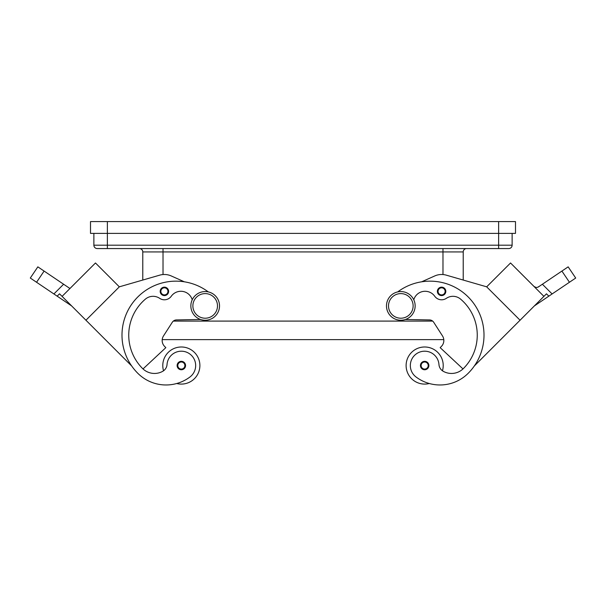 <?xml version="1.0" encoding="UTF-8"?>
<svg xmlns="http://www.w3.org/2000/svg" width="606" height="606" viewBox="0 0 606 606"><rect width="100%" height="100%" fill="white"/><g stroke="black" fill="none" stroke-linecap="round" stroke-linejoin="round"><path stroke-width="0.91" d="M400.816 291.569A14.332 14.332 0 0 0 386.484 305.909A14.332 14.332 0 0 0 400.816 320.241A14.332 14.332 0 0 0 415.148 305.909A14.332 14.332 0 0 0 400.816 291.569M205.184 320.241A14.332 14.332 0 0 1 190.852 305.909A14.332 14.332 0 0 1 205.184 291.569A14.332 14.332 0 0 1 219.516 305.909A14.332 14.332 0 0 1 205.184 320.241M163.544 370.796A18.551 18.551 0 0 1 181.338 346.988A18.551 18.551 0 0 1 199.889 365.539A18.551 18.551 0 0 0 181.338 346.988A18.551 18.551 0 0 0 162.787 365.539A18.551 18.551 0 0 1 181.338 346.988A18.551 18.551 0 0 1 199.889 365.539A18.551 18.551 0 0 1 176.717 383.507A39.89 39.89 0 0 1 137.804 373.288A53.964 53.964 0 0 1 135.176 299.788A53.964 53.964 0 0 1 208.305 291.918M181.338 361.327A4.219 4.219 0 0 1 185.557 365.539A4.219 4.219 0 0 1 181.338 369.758A4.219 4.219 0 0 1 177.119 365.539A4.219 4.219 0 0 1 181.338 361.327M429.283 383.507A18.551 18.551 0 0 1 406.111 365.539A18.551 18.551 0 0 1 424.662 346.988A18.551 18.551 0 0 1 442.456 370.796M424.662 369.758A4.219 4.219 0 0 0 428.881 365.539A4.219 4.219 0 0 0 424.662 361.327A4.219 4.219 0 0 0 420.443 365.539A4.219 4.219 0 0 0 424.662 369.758M97.248 248.566A3.371 3.371 0 0 1 93.877 245.195A3.371 3.371 0 0 0 97.248 248.566L508.752 248.566A3.371 3.371 0 0 0 511.138 247.581A3.371 3.371 0 0 1 508.752 248.566A3.371 3.371 0 0 0 512.123 245.195A3.371 3.371 0 0 1 508.752 248.566M192.223 299.773A11.802 11.802 0 0 0 171.271 296.243A8.431 8.431 0 0 1 159.673 298.341A11.802 11.802 0 0 0 145.417 299.114A47.223 47.223 0 0 0 142.577 368.516A16.862 16.862 0 0 0 143.008 368.933L165.832 347.647L164.635 346.45A8.431 8.431 0 0 1 162.211 339.64L443.789 339.64A8.431 8.431 0 0 1 441.365 346.45L440.168 347.647L462.992 368.933A16.862 16.862 0 0 1 443.259 371.304A8.431 8.431 0 0 1 438.964 364.532A14.332 14.332 0 0 0 413.194 356.942A14.332 14.332 0 0 0 416.072 377.008A39.89 39.89 0 0 0 468.196 373.288A53.964 53.964 0 0 0 470.824 299.788A53.964 53.964 0 0 0 397.695 291.918M441.592 287.153A4.219 4.219 0 0 1 445.811 291.372A4.219 4.219 0 0 1 441.592 295.584A4.219 4.219 0 0 1 437.38 291.372A4.219 4.219 0 0 1 441.592 287.153M534.098 286.54L510.532 262.974L543.915 296.372L546.483 293.812L548.839 296.16L552.104 293.955L542.385 284.237L538.363 286.949M543.915 296.372L520.062 320.226L486.671 286.835L510.525 262.989M534.053 286.494L536.158 287.509L537.764 287.267L536.158 287.509L534.053 286.494M566.413 268.034L561.898 271.079L569.443 282.26L575.7 278.04L568.155 266.852L566.413 268.034M537.764 287.267L538.863 286.54M172.74 354.063A14.332 14.332 0 0 1 192.806 356.942A14.332 14.332 0 0 1 189.928 377.008A39.89 39.89 0 0 1 137.804 373.288A39.89 39.89 0 0 0 189.928 377.008A14.332 14.332 0 0 0 192.806 356.942A14.332 14.332 0 0 0 167.036 364.532A14.332 14.332 0 0 1 172.74 354.063M164.408 287.153A4.219 4.219 0 0 1 168.619 291.372A4.219 4.219 0 0 1 164.408 295.584A4.219 4.219 0 0 1 160.189 291.372A4.219 4.219 0 0 1 164.408 287.153M59.517 293.812L62.085 296.372L95.475 262.981L69.94 288.501L63.615 284.237L53.896 293.955L57.161 296.16L59.517 293.812M30.3 278.04L36.557 282.26L44.102 271.079L37.845 266.852L30.3 278.04L37.845 266.852M57.161 296.16L71.614 305.909L62.047 296.334M53.896 293.955L36.557 282.26M95.475 262.989L119.329 286.835L85.938 320.226L131.684 365.971A53.964 53.964 0 0 1 184.368 281.813L171.286 275.965A16.862 16.862 0 0 0 159.719 275.154L119.321 286.827L142.781 280.048L142.781 251.937L463.219 251.937L463.219 280.048L486.679 286.827L446.281 275.154A16.862 16.862 0 0 0 434.714 275.965L421.632 281.813M44.102 271.079L63.615 284.237M62.085 296.372L85.938 320.226M66.849 291.6L90.703 267.746M159.719 275.154A16.862 16.862 0 0 1 171.286 275.965M164.635 346.45A8.431 8.431 0 0 1 163.506 335.929L172.309 322.248A5.06 5.06 0 0 1 176.467 319.93L200.586 319.483M143.008 368.933A16.862 16.862 0 0 0 162.741 371.304A8.431 8.431 0 0 0 167.036 364.532M171.271 296.243A8.431 8.431 0 0 1 159.673 298.341M142.577 368.516A16.862 16.862 0 0 0 162.741 371.304M542.385 284.237L561.898 271.079M569.443 282.26L552.104 293.955M548.839 296.16L534.386 305.909L543.953 296.342M520.062 320.226L474.316 365.971M515.289 267.754L539.143 291.6M441.365 346.45A8.431 8.431 0 0 0 442.494 335.929L433.691 322.248A5.06 5.06 0 0 0 429.533 319.93L405.414 319.483M413.777 299.773A11.802 11.802 0 0 1 434.729 296.243A8.431 8.431 0 0 0 446.327 298.341A11.802 11.802 0 0 1 460.583 299.114A47.223 47.223 0 0 1 463.423 368.516A16.862 16.862 0 0 1 443.259 371.304M173.346 321.089L432.654 321.089M93.877 233.386L93.877 245.195A3.371 3.371 0 0 0 94.862 247.581A3.371 3.371 0 0 1 93.877 245.195L107.368 245.195L107.368 248.566M464.204 249.558A3.371 3.371 0 0 0 463.219 251.937A3.371 3.371 0 0 1 466.59 248.566A3.371 3.371 0 0 0 464.204 249.558M139.41 248.566A3.371 3.371 0 0 1 142.781 251.937A3.371 3.371 0 0 0 141.796 249.558M512.123 233.386L512.123 245.195L107.368 245.195L107.368 233.386L515.494 233.386L515.494 221.584L498.632 221.584L498.632 248.566M107.368 221.584L90.506 221.584L90.506 233.386L107.368 233.386L107.368 221.584L498.632 221.584M205.184 318.218A12.309 12.309 0 0 1 192.875 305.909A12.309 12.309 0 0 1 205.184 293.599A12.309 12.309 0 0 1 217.493 305.909A12.309 12.309 0 0 1 205.184 318.218M181.338 362.002A3.545 3.545 0 0 1 184.875 365.539A3.545 3.545 0 0 1 181.338 369.084A3.545 3.545 0 0 1 177.793 365.539A3.545 3.545 0 0 1 181.338 362.002M424.662 369.084A3.545 3.545 0 0 0 428.207 365.539A3.545 3.545 0 0 0 424.662 362.002A3.545 3.545 0 0 0 421.125 365.539A3.545 3.545 0 0 0 424.662 369.084M442.978 248.566L442.978 274.548M163.022 248.566L163.022 274.548M400.816 318.218A12.309 12.309 0 0 0 413.125 305.909A12.309 12.309 0 0 0 400.816 293.599A12.309 12.309 0 0 0 388.507 305.909A12.309 12.309 0 0 0 400.816 318.218M441.592 294.91A3.545 3.545 0 0 0 445.137 291.372A3.545 3.545 0 0 0 441.592 287.827A3.545 3.545 0 0 0 438.055 291.372A3.545 3.545 0 0 0 441.592 294.91M164.408 287.827A3.545 3.545 0 0 1 167.945 291.372A3.545 3.545 0 0 1 164.408 294.91A3.545 3.545 0 0 1 160.863 291.372A3.545 3.545 0 0 1 164.408 287.827"/></g></svg>
